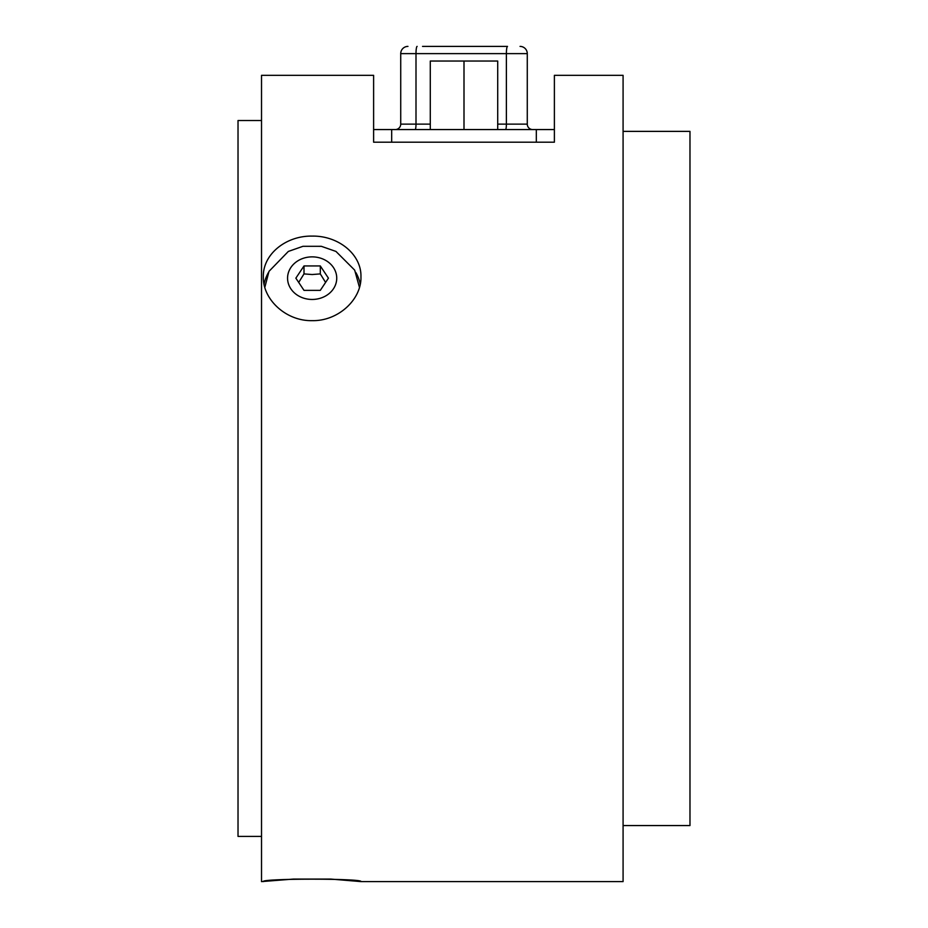<?xml version="1.0" encoding="UTF-8"?>
<svg xmlns="http://www.w3.org/2000/svg" width="928" height="928" viewBox="0 0 928 928"><rect width="100%" height="100%" fill="white"/><g stroke="black" fill="none" stroke-linecap="round" stroke-linejoin="round"><path stroke-width="1.39" d="M261.522 836.406L238.02 836.406L238.02 120.524L261.522 120.524M623.082 825.56L689.98 825.56L689.98 131.37L623.082 131.37M263.332 881.6C260.339 878.375 363.95 878.375 360.957 881.6L330.809 879.071L293.48 879.071L261.522 881.6L261.522 75.33L373.613 75.33L373.613 142.193L554.387 142.193L554.387 75.33L623.082 75.33L623.082 881.6L360.957 881.6M264.062 284.119A48.813 42.27 180 0 1 268.424 272.565M355.865 272.565A48.813 42.27 180 0 1 360.238 284.119M263.332 276.892C262.682 254.26 286.068 235.584 312.144 236.106C338.233 235.584 361.607 254.26 360.957 276.892C361.607 299.442 338.233 321.25 312.144 320.647C286.068 321.25 262.682 299.442 263.332 276.892M325.589 282.425L320.299 273.899L312.144 274.537L304.001 273.899L298.7 282.425M304.001 265.942L320.299 265.942L328.431 278.156L320.299 290.371L304.001 290.371L295.858 278.156L304.001 265.942L304.001 273.899M320.299 265.942L320.299 273.899M497.71 129.56L497.71 61.039L430.29 61.039L430.29 129.56M464 129.56L464 61.039M415.152 129.56A5.429 0.847 90 0 0 415.999 124.132L400.722 124.132A5.429 5.429 0 0 1 395.305 129.56A5.429 5.429 0 0 0 400.722 124.132L400.722 53.627L506.386 53.627A7.227 1.125 -90 0 1 507.512 46.4L422.542 46.4M532.695 129.56A5.429 5.429 0 0 1 527.278 124.132L527.278 53.627A7.227 7.227 0 0 0 520.04 46.4A7.227 7.227 0 0 1 527.278 53.627L506.386 53.627L506.386 124.132L497.71 124.132M554.387 129.56L373.613 129.56M400.722 53.627A7.227 7.227 0 0 1 407.96 46.4A7.227 7.227 0 0 0 400.722 53.627M336.736 278.156A24.58 21.298 0 0 0 312.144 256.87A24.58 21.298 0 0 0 287.564 278.156A24.58 21.298 0 0 0 312.144 299.454A24.58 21.298 0 0 0 336.736 278.156M430.29 124.132L415.999 124.132L415.999 53.627A7.227 1.125 -90 0 1 417.124 46.4M505.551 129.56A5.429 0.847 90 0 0 506.386 124.132L527.278 124.132M536.314 129.56L536.314 142.193M391.686 142.193L391.686 129.56M264.84 287.355L268.992 271.359L288.341 251.43L302.98 246.303L321.332 246.314L335.959 251.43L354.682 270.129L359.449 287.355"/></g></svg>
